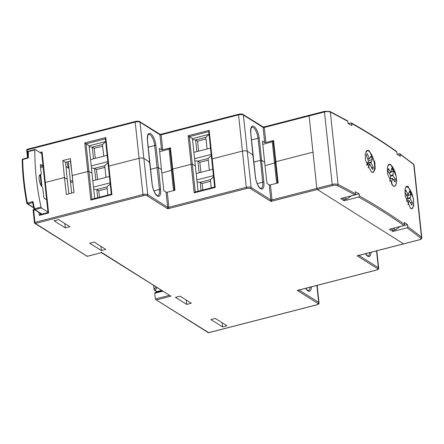 <?xml version="1.0" encoding="UTF-8"?>
<svg xmlns="http://www.w3.org/2000/svg" width="444" height="444" viewBox="0 0 444 444"><rect width="100%" height="100%" fill="white"/><g stroke="black" fill="none" stroke-linecap="round" stroke-linejoin="round"><path stroke-width="0.67" d="M68.37 168.026L66.866 162.01M65.995 166.528L69.025 168.443M210.894 319.563L222.549 326.912L226.973 325.774L215.312 318.426L210.894 319.563M222.067 322.688L222.549 326.912M73.904 192.518L73.371 186.258M73.982 192.496L70.357 158.591L62.759 160.55L64.43 177.539L45.349 182.451L64.43 177.539L66.384 194.455L73.982 192.496M174.98 190.243L167.26 192.23A0.905 0.311 -6.1 0 1 166.062 192.197L163.825 190.787L161.477 169.541L158.441 167.632L161.477 169.541L159.296 148.401L161.533 149.811A0.905 0.311 173.9 0 0 162.732 149.844L170.452 147.858L174.98 190.243M278.133 182.906L270.418 184.893A0.905 0.311 -6.1 0 1 269.214 184.859L266.983 183.45L264.63 162.204L261.732 160.378L264.63 162.204L262.448 141.064L264.685 142.474A0.905 0.311 173.9 0 0 265.889 142.507L273.604 140.52L278.133 182.906M255.4 176.895A0.905 0.294 -6.5 0 1 255.483 177.001C256.105 181.996 257.709 185.72 260.301 188.184L261.083 188.406A9.069 3.374 75.6 0 0 262.704 182.207L260.528 160.345L253.779 162.082L260.528 160.345L261.732 160.378L260.528 160.345L258.008 138.256A9.069 3.374 75.6 0 0 253.252 127.495A9.069 3.374 75.6 0 0 251.892 127.189C251.892 128.71 251.088 123.787 250.788 133.034A0.905 0.322 174.3 0 0 250.699 132.917A9.973 3.707 -104.4 0 1 253.974 126.435A9.973 3.707 -104.4 0 1 259.207 138.278L263.908 182.256A9.973 3.707 -104.4 0 1 260.634 188.739A9.973 3.707 -104.4 0 1 255.4 176.895L252.875 154.795L247.23 151.238L252.875 154.795L252.447 155.25M275.891 161.71L312.981 152.159L275.891 161.71L274.614 162.992L265.018 165.684L274.614 162.992L275.374 162.049L277.622 183.244M270.418 184.893L272.028 199.939L332.217 184.438L324.475 111.966L309.107 115.923L316.85 188.395A0.905 0.339 75.6 0 0 317.327 189.488L403.563 243.839A0.905 0.339 75.6 0 0 403.696 243.867A0.905 0.339 -104.4 0 1 403.563 243.839L317.327 189.488A0.905 0.339 -104.4 0 1 316.85 188.395L309.107 115.923A0.905 0.339 -104.4 0 1 309.268 115.285A0.905 0.339 75.6 0 0 309.107 115.923L264.28 127.461L265.889 142.507M215.251 187.424L194.195 192.846L191.148 164.308L172.733 169.047L191.148 164.308A0.905 0.311 -6.1 0 1 192.308 164.319L195.327 165.806L192.308 164.319A0.905 0.311 173.9 0 0 191.148 164.308L188.095 135.77L209.152 130.347L212.199 158.885L242.424 151.104L212.199 158.885A0.905 0.311 173.9 0 0 211.683 159.224A0.905 0.311 -6.1 0 1 212.199 158.885L215.251 187.424L214.652 186.985L211.683 159.224A0.905 0.311 173.9 0 0 211.738 159.318A0.905 0.311 -6.1 0 1 211.683 159.224L208.719 131.463L209.152 130.347M149.584 162.049L147.408 140.171A9.973 3.707 -104.4 0 1 150.683 133.688A9.973 3.707 -104.4 0 1 155.916 145.527L158.441 167.632L157.237 167.593L150.488 169.336L157.237 167.593L158.441 167.632L160.617 189.51A9.973 3.707 -104.4 0 1 157.343 195.993A9.973 3.707 -104.4 0 1 152.109 184.149L149.584 162.049L143.878 158.453L149.584 162.049L149.156 162.504M172.278 169.48L171.456 170.329L161.86 173.021L171.456 170.329L172.222 169.386L174.464 190.581M89.738 243.207L101.398 250.555L105.816 249.417L94.156 242.069L89.738 243.207M65.279 227.872L69.852 226.695L58.63 219.625L54.051 220.801L65.279 227.872L64.857 223.548M186.702 304.401L191.281 303.224L180.053 296.148L175.48 297.33L186.702 304.401L186.28 300.077M44.922 182.906A0.905 0.311 -6.1 0 1 44.833 182.789A0.905 0.311 -6.1 0 1 45.349 182.451A0.905 0.311 173.9 0 0 44.833 182.789A0.905 0.311 173.9 0 0 44.922 182.906M70.64 161.039L65.595 162.338L67.199 179.282L64.43 177.539L67.199 179.282L68.931 193.8M72.816 180.63A2.264 0.771 173.9 0 0 70.441 181.657A2.264 0.771 -6.1 0 1 72.816 180.63M111.899 194.639L90.848 200.061L87.795 171.523L72.311 175.508L87.795 171.523A0.905 0.311 -6.1 0 1 88.961 171.534L91.98 173.021L88.961 171.534A0.905 0.311 173.9 0 0 87.795 171.523L84.749 142.985L105.8 137.562L108.852 166.1L139.072 158.319L108.852 166.1A0.905 0.311 173.9 0 0 108.336 166.439A0.905 0.311 -6.1 0 1 108.852 166.1L111.899 194.639L111.3 194.2L108.336 166.439A0.905 0.311 173.9 0 0 108.392 166.533A0.905 0.311 -6.1 0 1 108.336 166.439L105.367 138.683L105.8 137.562M167.26 192.23L168.87 207.276L246.298 187.34L242.424 151.104A3.624 1.232 -6.1 0 1 247.23 151.238A3.624 1.232 173.9 0 0 242.424 151.104L238.55 114.863L161.122 134.798L162.732 149.844M34.998 209.94L33.666 210.284L34.959 222.361L142.946 194.555L139.072 158.319A3.624 1.232 -6.1 0 1 143.878 158.453A3.624 1.232 173.9 0 0 139.072 158.319L135.198 122.078L27.212 149.889L27.855 155.916M155.833 299.617L208.68 332.639A0.905 0.783 -57.8 0 1 208.103 332.562L155.833 299.617L155.372 298.979L154.762 293.256A0.905 0.339 -104.4 0 1 154.923 292.624A0.905 0.339 -104.4 0 1 155.056 292.651M159.923 290.931L159.968 291.325M94.7 198.474L89.072 145.815L105.672 141.542M198.046 191.259L192.419 138.6L209.024 134.321M101.398 250.555L100.916 246.326M344.405 197.619L346.709 199.073L351.443 195.81M342.363 198.146L344.672 199.6L346.709 199.073M391.092 228.854L393.395 230.308L395.432 229.781L400.166 226.518M393.129 228.333L395.432 229.781M358.608 255.228L357.109 255.8L358.458 255.45M298.762 289.865L297.264 290.432L298.612 290.087M101.465 252.692L170.929 296.187L156.665 299.861M101.188 252.17L170.929 296.187M346.958 120.751L347.863 121.39A1359.95 462.898 173.9 0 0 330.33 112.049L338.078 184.526A0.905 0.755 117.2 0 1 337.385 185.598A3.624 1.232 173.9 0 0 332.695 185.531L270.873 201.448L270.823 199.905A0.905 0.311 -6.1 0 0 272.028 199.939L270.873 201.448L250.377 188.534A2.72 0.927 -6.1 0 0 246.775 188.434L167.715 208.785L167.666 207.243A0.905 0.311 -6.1 0 0 168.87 207.276L167.715 208.785L147.031 195.749A2.72 0.927 -6.1 0 0 143.423 195.649L35.437 223.454L87.285 256.343L101.709 252.564L87.446 256.232L86.93 255.838M40.154 214.552L48.013 212.532L41.653 153.052L42.086 151.937L48.607 212.97L48.091 212.576M48.607 212.97L39.239 215.379L40.349 214.569M33.666 210.284L33.15 209.89M87.135 256.316L34.86 223.371A0.905 0.783 122.2 0 0 35.437 223.454A0.905 0.339 75.6 0 1 34.959 222.361A0.905 0.311 173.9 0 0 34.443 222.705L33.067 209.846L34.327 209.518M90.848 200.061L91.764 199.228L111.3 194.2M194.195 192.846L195.116 192.013L214.652 186.985M72.6 178.41L70.346 161.111M72.966 182.162A2.264 0.771 -6.1 0 1 70.441 181.657L71.662 193.096M89.072 145.815L84.749 142.985M192.419 138.6L188.095 135.77M262.948 127.278L264.28 127.461A0.905 0.311 173.9 0 1 263.081 127.428L262.948 127.278M159.79 134.615L161.122 134.798A0.905 0.311 173.9 0 1 159.923 134.765L159.79 134.615M62.759 160.55L65.595 162.338M159.64 151.743L169.109 149.09L169.935 148.202L172.217 169.386M169.974 148.274L170.452 147.858M262.793 144.4L272.266 141.747L273.093 140.865L275.374 162.049M273.132 140.937L273.604 140.52M47.963 212.099L41.442 207.986L34.926 209.624A0.905 0.344 -104.1 0 1 34.488 208.758L34.033 208.985A0.905 0.783 122.2 0 0 34.36 209.54L41.686 214.158M35.193 149.5L34.887 149.889L35.193 149.5L41.714 153.613M41.997 214.08L34.926 209.624A0.905 0.783 122.2 0 1 34.36 209.54A0.905 0.905 0 0 1 33.96 208.963L32.667 202.569L33.039 201.526A117.799 43.812 75.6 0 0 34.488 208.758L41.003 207.126A117.86 43.834 -104.4 0 1 34.887 149.889L28.383 151.643A0.905 0.339 -105.1 0 1 28.555 151.221A0.905 0.905 0 0 0 27.883 152.081A0.905 0.5 -179 0 1 28.383 151.643A117.799 43.812 75.6 0 0 28.383 157.964L27.9 157.737M41.003 207.126L41.442 207.986M46.62 198.962L46.326 199.567L44.228 198.246L43.751 197.158L42.796 188.212L42.363 187.152A6.76 2.514 -104.4 0 1 39.244 180.092A6.76 2.514 -104.4 0 1 40.343 174.531A6.76 2.514 -104.4 0 1 41.02 174.592L39.744 174.936M39.777 174.897L41.02 174.592L41.275 173.965L40.321 165.018L40.615 164.413L42.707 165.734L43.185 166.827M39.56 175.214L40.238 175.646M28.383 157.964L22.705 159.496A0.905 0.339 -105.1 0 1 22.872 159.03L27.872 157.687L27.883 152.081M32.701 202.642L27.8 203.874A0.905 0.344 -104.1 0 1 27.345 202.952A117.743 43.79 75.6 0 1 22.705 159.496A0.905 0.455 179.1 0 0 22.2 159.918C22.433 173.521 23.97 187.945 26.823 203.191L26.901 203.235A0.905 0.783 122.2 0 0 27.234 203.79L33.733 207.886M33.039 201.526L26.823 203.191A0.905 0.905 0 0 0 27.234 203.79A0.905 0.783 122.2 0 0 27.8 203.874L33.666 207.57M157.243 291.519A0.905 0.333 -103.7 0 1 157.137 291.608A0.905 0.333 -103.7 0 1 157.004 291.58L161.45 290.493M157.054 287.723L155.05 290.343A0.905 0.816 -142.6 0 1 154.096 289.494L155.972 287.04M93.484 187.129L110.09 182.85M91.22 165.934L107.825 161.66M109.407 176.496L92.807 180.769M107.143 155.306L90.543 159.579M110.206 183.971L107.01 186.885L96.82 189.51L93.706 189.211M107.187 188.556L98.751 190.731L96.82 189.51L97.697 197.702M107.881 195.077L107.01 186.885M107.942 162.782L104.745 165.695L94.555 168.32L91.442 168.015M104.923 167.366L96.487 169.536L94.555 168.32L95.804 179.998M105.994 177.378L104.745 165.695M105.678 141.592L102.481 144.505L92.291 147.125L89.177 146.825M102.658 146.176L94.222 148.346L92.291 147.125L93.54 158.808M103.724 156.183L102.481 144.505M98.751 190.731L99.45 197.253M96.487 169.536L97.558 179.548M94.222 148.346L95.294 158.353M371.384 172.056L373.254 172.383L375.174 169.02L374.88 162.215L369.103 150.699L367.46 150.3L365.301 153.396L365.456 160.234L371.384 172.056M393.09 185.964L394.81 186.347L396.553 183.033L396.22 176.218L390.803 164.574L389.294 164.152L387.34 167.205L387.545 174.037L393.09 185.964M410.55 208.336L412.121 208.774L413.775 205.517L413.431 198.59L408.225 186.58L406.743 186.136L404.967 189.277L405.244 196.209L410.55 208.336M348.14 123.537L351.293 122.927C367.632 132.123 382.734 141.642 396.597 151.482L397.125 154.135A1359.95 462.898 -6.1 0 1 400.294 156.41L399.772 153.757L397.169 154.168M403.918 225.552L389.382 229.293L392.862 231.485L407.093 227.822L407.814 226.767L407.586 224.647A1359.95 462.898 173.9 0 0 404.417 222.377L404.645 224.492L403.918 225.552A1359.045 462.593 173.9 0 0 358.674 197.036L359.401 195.976L359.174 193.862A1359.95 462.898 173.9 0 0 355.383 191.747L355.611 193.867L354.884 194.922A1359.045 462.593 173.9 0 0 337.385 185.598M354.884 194.922L340.659 198.585L344.139 200.777L358.674 197.036M403.801 243.778A0.905 0.339 -104.4 0 1 403.696 243.867L419.064 239.91A0.905 0.339 -104.4 0 1 418.931 239.882A3.624 1.232 173.9 0 0 420.746 238.139A1359.045 462.593 173.9 0 0 407.093 227.822M351.348 195.876L359.174 193.862M400.072 226.584L407.586 224.647M347.863 121.39L348.09 123.51A1359.95 462.898 -6.1 0 1 351.881 125.624L351.654 123.504L350.749 122.866M344.139 200.777L343.967 199.156M392.862 231.485L392.69 229.864M387.989 165.218A11.106 4.129 -104.4 0 1 388.944 164.574A11.106 4.129 -104.4 0 1 394.45 170.496A11.106 4.129 -104.4 0 1 396.453 182.612A11.106 4.129 -104.4 0 1 394.483 186.086A11.106 4.129 -104.4 0 1 392.513 185.498M391.469 184.299L392.302 178.299L395.071 182.179L395.46 179.398L392.918 175.491L393.345 170.774L391.697 168.237L390.892 172.383L388.35 168.476L387.967 171.262L390.653 175.763L389.854 181.502M390.226 178.832L392.302 178.299M393.173 179.259L395.46 179.398M389.011 172.86L390.892 172.383M389.033 172.899L391.125 172.355M389.221 173.188L390.259 172.583M391.164 172.05L393.345 170.774M390.548 175.341L392.774 174.892M390.587 176.224L392.918 175.491M365.984 151.471A11.106 4.129 -104.4 0 1 366.999 150.744A11.106 4.129 -104.4 0 1 373.121 158.308A11.106 4.129 -104.4 0 1 373.898 170.957A11.106 4.129 -104.4 0 1 372.538 172.255A11.106 4.129 -104.4 0 1 371.8 172.266M368.087 168.021L369.941 164.258L372.416 169.503L373.315 167.682L371.095 162.609L372.361 159.341L370.923 156.044L369.597 158.736L369.336 158.569L367.116 153.496L366.222 155.311L368.498 160.961L366.65 164.718M366.755 165.013L369.941 164.258M371.5 167.394L373.315 167.682M367.804 158.93L369.336 158.569M367.921 159.202L369.597 158.736M368.492 160.978L372.361 159.341M367.626 162.732L371.034 162.032M367.071 163.858L371.095 162.609M405.694 186.985A11.106 4.129 -104.4 0 1 406.032 186.852A11.106 4.129 -104.4 0 1 411.877 193.634A11.106 4.129 -104.4 0 1 413.275 206.16A11.106 4.129 -104.4 0 1 411.571 208.364A11.106 4.129 -104.4 0 1 410.472 208.275M407.942 204.762L409.174 200.51L411.821 205.172L412.487 202.869L410.09 198.285L410.972 194.278L409.412 191.303L408.175 194.633L405.777 190.043L405.111 192.346L407.614 197.53L406.526 201.293M406.565 201.149L409.174 200.51M410.5 202.642L412.487 202.869M406.521 195.038L408.175 194.633M406.604 195.199L408.43 194.711M407.131 196.198L410.972 194.278M407.414 198.207L409.99 197.685M407.126 199.212L410.09 198.285M196.836 179.914L213.436 175.635M194.572 158.719L211.172 154.445M212.759 169.281L196.154 173.554M210.495 148.085L193.889 152.364M213.558 176.756L210.356 179.67L200.172 182.295L197.058 181.996M210.534 181.341L202.103 183.511L200.172 182.295L201.043 190.487M211.233 187.862L210.356 179.67M211.294 155.567L208.092 158.48L197.907 161.105L194.794 160.8M208.269 160.151L199.839 162.321L197.907 161.105L199.151 172.783M209.34 170.157L208.092 158.48M209.03 134.377L205.827 137.29L195.638 139.91L192.53 139.61M206.005 138.961L197.574 141.131L195.638 139.91L196.886 151.593M207.076 148.968L205.827 137.29M202.103 183.511L202.803 190.038M199.839 162.321L200.91 172.333M197.574 141.131L198.646 151.138M263.908 182.256A0.905 0.322 174.3 0 0 262.704 182.207L257.204 183.622M305.822 288.295L307.67 290.387L308.447 290.609A9.069 3.374 75.6 0 0 310.117 287.19M311.366 286.868A9.973 3.707 -104.4 0 1 308.003 290.942A9.973 3.707 -104.4 0 1 305.722 288.323M365.595 253.679L367.377 255.666L368.159 255.888A9.069 3.374 75.6 0 0 369.819 252.592M371.067 252.27A9.973 3.707 -104.4 0 1 367.71 256.227A9.973 3.707 -104.4 0 1 365.495 253.707M264.685 142.474L263.081 127.428L243.356 115.002L251.104 187.473L270.823 199.905L269.214 184.859M161.533 149.811L159.923 134.765L140.01 122.217L143.878 158.453L147.752 194.694L167.666 207.243L166.062 192.197M208.103 332.562A0.905 0.905 0 0 0 208.813 332.673A0.905 0.339 75.6 0 1 208.68 332.639L316.666 304.834A2.72 0.927 -6.1 0 0 317.948 303.474L297.264 290.432L376.318 270.08A2.72 0.927 -6.1 0 0 377.605 268.714L357.109 255.8L418.931 239.882M39.239 215.379L38.917 212.415M40.204 213.22L40.343 214.502M155.372 298.979L169.242 295.404M162.621 291.231L154.762 293.256M299.04 290.043L318.675 302.414L316.861 285.453M358.885 255.405L378.327 267.66L376.534 250.866M153.913 190.876L159.413 189.46L154.712 145.51A9.069 3.374 75.6 0 0 149.955 134.743A9.069 3.374 75.6 0 0 148.601 134.443C148.601 135.958 147.797 131.041 147.497 140.287A0.905 0.322 -5.7 0 1 147.436 140.421M152.137 184.377A0.905 0.294 173.5 0 0 152.192 184.254C152.692 187.967 153.746 191.103 155.367 193.656C157.176 195.66 157.986 196.331 157.792 195.654A9.069 3.374 75.6 0 0 159.413 189.46A0.905 0.322 -5.7 0 1 160.617 189.51M105.389 138.85L86.003 143.839L91.919 199.19M208.736 131.635L189.349 136.624L195.266 191.975M377.605 268.714A0.905 0.783 -57.8 0 0 378.327 267.66A3.624 1.232 173.9 0 1 378.671 268.115L376.823 250.788M317.948 303.474A0.905 0.783 -57.8 0 0 318.675 302.414A3.624 1.232 173.9 0 1 319.02 302.869L317.149 285.375M319.02 302.869C319.242 303.685 318.498 304.351 316.8 304.861L208.813 332.673A0.905 0.339 75.6 0 0 208.919 332.578M246.775 188.434A0.905 0.339 -104.4 0 1 246.298 187.34A3.624 1.232 173.9 0 1 251.104 187.473A0.905 0.783 122.2 0 1 250.377 188.534M34.86 223.371A0.905 0.783 122.2 0 1 34.527 222.816A0.905 0.311 173.9 0 1 34.443 222.705A0.905 0.905 0 0 0 34.86 223.371M143.423 195.649A0.905 0.339 -104.4 0 1 142.946 194.555A3.624 1.232 173.9 0 1 147.752 194.694A0.905 0.783 122.2 0 1 147.031 195.749M250.727 133.172A0.905 0.322 174.3 0 0 250.788 133.034L255.483 177.001A0.905 0.294 -6.5 0 1 255.428 177.128M147.408 140.171A0.905 0.322 -5.7 0 1 147.497 140.287L152.192 184.254A0.905 0.294 173.5 0 0 152.109 184.149M173.549 190.609L169.109 149.09M276.706 183.272L272.266 141.747M39.938 152.492L42.086 151.937M41.675 153.258L41.303 153.352M252.875 154.795L250.699 132.917M251.476 139.938L258.008 138.256A0.905 0.294 -6.5 0 1 259.207 138.278M148.179 147.192L154.712 145.51A0.905 0.294 173.5 0 1 155.916 145.527M347.502 120.812L329.959 111.466A0.905 0.755 -62.8 0 1 330.33 112.049A4.534 1.543 173.9 0 0 324.475 111.966A0.905 0.339 -104.4 0 1 324.631 111.327L263.409 127.095L243.023 114.441A0.905 0.783 122.2 0 1 243.356 115.002A3.624 1.232 -6.1 0 0 238.55 114.863A0.905 0.339 -104.4 0 1 238.711 114.23A0.905 0.339 -104.4 0 1 238.844 114.258M243.023 114.441C242.28 113.914 240.842 113.842 238.711 114.23L160.251 134.432L139.677 121.656A0.905 0.783 122.2 0 1 140.01 122.217A3.624 1.232 -6.1 0 0 135.198 122.078A0.905 0.339 -104.4 0 1 135.359 121.445A0.905 0.339 -104.4 0 1 135.498 121.478M27.506 149.284A0.905 0.339 75.6 0 0 27.373 149.251A0.905 0.339 75.6 0 0 27.212 149.889A0.905 0.311 -6.1 0 0 26.696 150.227A0.905 0.311 -6.1 0 0 26.784 150.338M43.129 166.839L40.582 167.482M40.681 174.708L41.969 186.763M45.743 199.201L46.565 198.979M40.454 166.3L42.707 165.734M153.679 285.597L154.096 289.494A0.905 0.311 -6.1 0 0 154.062 289.593A0.905 0.311 -6.1 0 0 154.146 289.699A0.905 0.783 -57.8 0 0 155.05 290.343L157.004 291.58A0.905 0.783 -57.8 0 1 156.438 291.497A0.905 0.905 0 0 0 157.137 291.608L161.522 290.537M407.814 226.767A1359.95 462.898 -6.1 0 1 421.495 237.102L413.753 164.624A1359.95 462.898 173.9 0 0 400.072 154.29M413.753 164.624A0.905 0.805 -51.7 0 0 413.469 164.102L414.052 165.101A4.534 1.543 173.9 0 0 413.753 164.624M359.401 195.976A1359.95 462.898 -6.1 0 1 404.645 224.492M332.695 185.531A0.905 0.339 75.6 0 1 332.217 184.438A4.534 1.543 -6.1 0 1 338.078 184.526A1359.95 462.898 -6.1 0 1 355.611 193.867M396.897 152.02A1359.95 462.898 173.9 0 0 351.654 123.504M420.746 238.139A0.905 0.805 128.3 0 0 421.495 237.102A4.534 1.543 -6.1 0 1 421.8 237.579L414.052 165.101M329.959 111.466L324.631 111.327A0.905 0.339 -104.4 0 1 324.769 111.361M419.169 239.816A0.905 0.339 -104.4 0 1 419.064 239.91C421.123 239.344 422.033 238.567 421.8 237.579M357.842 255.677L403.696 243.867M297.996 290.309L376.451 270.107C378.155 269.597 378.893 268.931 378.671 268.115M154.923 292.624L161.955 290.809M27.506 157.775L26.696 150.227A0.905 0.905 0 0 1 27.373 149.251L135.359 121.445C137.49 121.057 138.928 121.129 139.677 121.656M70.441 181.657L68.298 161.638M40.154 174.836L41.336 185.925M35.054 149.467L28.555 151.221M22.872 159.03A0.905 0.905 0 0 0 22.2 159.918M156.438 291.497L154.484 290.265A0.905 0.905 0 0 1 154.062 289.593L153.635 285.57M399.772 153.757L413.469 164.102M388.944 164.574L388.334 164.73M394.483 186.086L393.689 186.286M366.999 150.744L366.411 150.893M372.538 172.255L372.078 172.372M406.032 186.852L405.727 186.93M411.571 208.364L410.861 208.547"/></g></svg>
